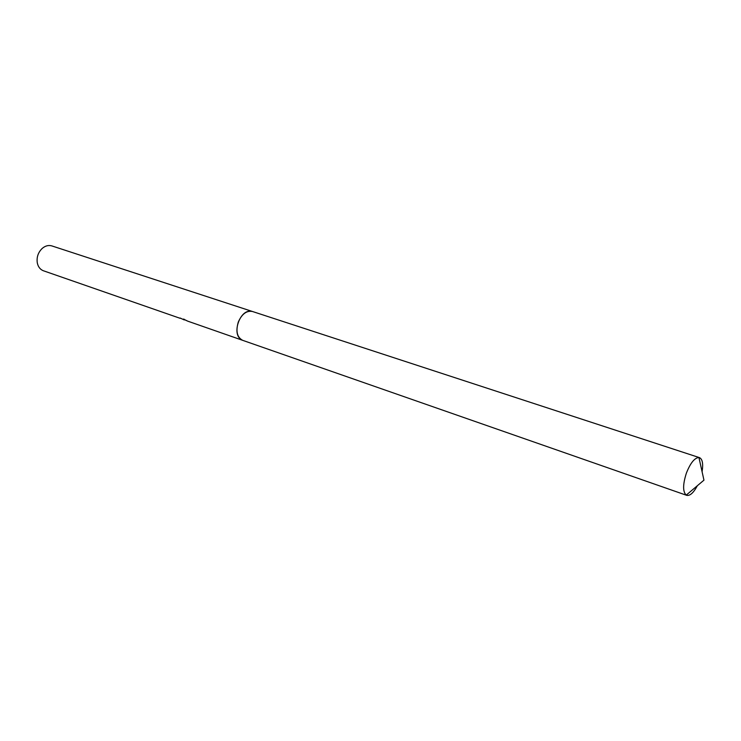 <?xml version="1.0" encoding="UTF-8"?>
<svg xmlns="http://www.w3.org/2000/svg" width="741" height="741" viewBox="0 0 741 741"><rect width="100%" height="100%" fill="white"/><g stroke="black" fill="none" stroke-linecap="round" stroke-linejoin="round"><path stroke-width="1.11" d="M180.156 318.037L184.324 319.955M185.018 319.834L187.714 321.14M252.236 311.424L51.879 245.919C48.545 244.947 45.321 245.78 42.2 248.43C38.124 252.431 36.485 257.266 37.3 262.925C38.134 266.788 40.097 269.372 43.182 270.687L180.063 318.287M186.389 320.594L185.389 320.047M183.685 319.028L184.981 319.816M240.343 338.943C232.35 332.774 239.63 311.229 249.726 311.174C239.63 311.229 232.35 332.774 240.343 338.933M702.088 471.739C703.339 463.801 702.468 459.096 699.485 457.642L698.939 457.521C694.549 457.827 690.353 463.069 686.342 473.24C682.767 484.54 682.73 491.829 686.231 495.108L686.74 495.349C690.001 495.998 693.539 492.793 697.364 485.716M699.485 457.642L252.449 311.489C246.623 310.414 241.909 313.934 238.296 322.048C235.61 331.236 237.074 337.34 242.696 340.341L686.74 495.349M242.492 340.267L187.464 321.057M698.939 457.521L703.95 480.159L686.231 495.108"/></g></svg>
